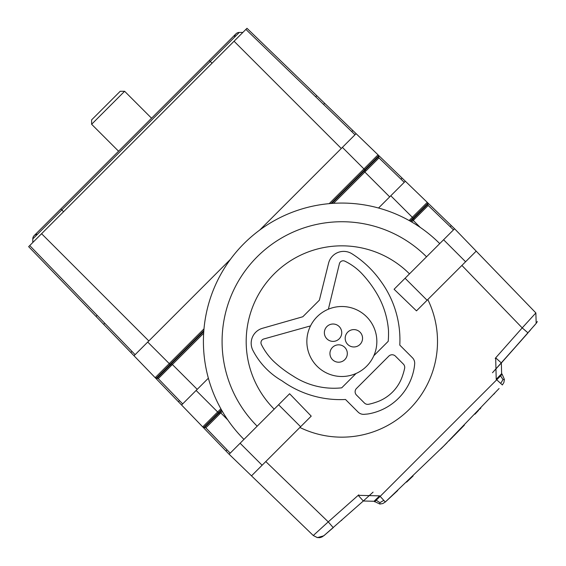 <?xml version="1.0" encoding="UTF-8"?>
<svg xmlns="http://www.w3.org/2000/svg" width="566" height="566" viewBox="0 0 566 566"><rect width="100%" height="100%" fill="white"/><g stroke="black" fill="none" stroke-linecap="round" stroke-linejoin="round"><path stroke-width="0.85" d="M366.598 366.244A35 35 0 0 1 317.101 366.252A35 35 0 0 1 317.101 316.755A35 35 0 0 1 366.598 316.755A35 35 0 0 1 366.598 366.244M388.481 330.325A94.55 94.55 0 0 1 388.212 341.326A94.55 94.55 0 0 0 388.481 330.325A85.162 85.162 0 0 0 376.178 292.495A113.469 113.469 0 0 0 361.136 272.833A58.977 58.977 0 0 0 344.871 261.174A3.891 3.891 0 0 0 339.395 263.756L328.372 309.206M251.495 475.85L229.117 454.243L289.608 393.745L311.222 416.123L251.495 475.85L313.281 535.521L317.413 537.594L323.745 535.832L363.322 501.002L374.041 501.271L379.637 495.873L358.2 495.328L363.322 501.002L373.079 492.123L363.322 501.002L374.041 501.271L379.885 504.058L382.849 503.535L385.312 502.007L397.7 490.524M158.261 378.633L157.157 378.159L158.261 378.633L182.662 403.905L179.5 400.622L178.396 401.726L155.197 377.692A1.557 1.557 0 0 0 156.28 378.152L158.261 378.633M328.577 263.183L319.38 300.178L302.803 316.755L262.447 328.301L302.803 316.755L319.38 300.178L328.577 263.183A15.558 15.558 0 0 1 352.002 253.801A102.085 102.085 0 0 1 380.982 281.479A102.085 102.085 0 0 1 381.123 281.677A99.552 99.552 0 0 1 399.794 345.111A99.552 99.552 0 0 0 381.93 282.809M262.447 328.301A15.558 15.558 0 0 0 252.903 350.375A74.273 74.273 0 0 0 282.002 380.819A99.552 99.552 0 0 0 345.501 399.483L358.094 412.076A7.775 7.775 0 0 0 364.78 414.262A65.331 65.331 0 0 0 368.155 413.937A56.154 56.154 0 0 0 414.496 365.827A65.331 65.331 0 0 0 414.609 364.433A7.775 7.775 0 0 0 412.423 357.74L399.794 345.111L412.423 357.74M299.881 427.464A95.661 95.661 0 0 0 427.811 299.534M259.695 230.079L342.395 147.372L363.931 168.909L378.017 154.822L402.065 178.049L246.995 28.3L245.892 29.397L355.002 134.765M229.117 454.243L202.727 426.913A1.557 1.557 0 0 0 203.831 427.387L205.812 427.868L230.213 453.14M230.426 259.348L134.015 355.766L96.036 316.436L97.133 315.34L29.743 245.559L135.111 354.663M130.845 352.484L131.949 351.387L104.774 323.25L103.677 324.353M32.786 242.517L32.786 238.937A4.67 4.67 0 0 1 37.448 234.267A4.67 4.67 0 0 0 32.786 238.937L61.786 209.929L63.576 211.719M225.947 450.96L227.051 449.864L205.847 427.839L203.831 427.387A1.557 1.557 0 0 1 202.727 426.913L181.566 405.001L196.119 390.448L217.655 411.984L220.86 408.779M91.621 124.279L124.619 91.282L120.218 91.282L91.621 119.879L91.621 124.279L118.563 151.221M61.786 209.929L60.824 208.96L61.786 209.929L210.269 61.446L209.3 60.477L235.972 33.804A4.67 4.67 0 0 1 239.269 32.439L242.856 32.439L239.269 32.439A4.67 4.67 0 0 0 235.972 33.804L235.972 33.804A4.67 4.67 0 0 0 234.607 37.101M495.682 357.846L496.219 379.284L501.625 373.687L501.356 362.969L536.179 323.391L535.868 312.927L522.213 327.891L527.993 332.893L501.356 362.969L495.682 357.846L522.213 327.891L461.906 265.44M347.729 332.136A8.688 8.688 0 0 0 347.729 344.425A8.688 8.688 0 0 0 360.011 344.425A8.688 8.688 0 0 0 360.011 332.136A8.688 8.688 0 0 0 347.729 332.136M500.712 383.451L502.997 379.574L500.592 375.874L496.729 379.786L502.36 384.958L503.882 382.482L504.405 379.425L502.134 374.197L500.592 375.874M501.625 373.687L502.134 374.197L501.625 373.687L501.356 362.969L492.477 372.725L527.993 332.893M454.583 228.763L535.868 312.927L476.197 251.141L416.477 310.868L394.092 289.254L454.583 228.763L427.259 202.373A1.557 1.557 0 0 1 427.733 203.477L428.179 205.493L427.74 204.354L428.214 205.458L453.486 229.86M395.415 356.127A4.67 4.67 0 0 0 388.814 356.127L356.481 388.467A4.67 4.67 0 0 0 356.481 395.061L364.412 402.999A4.67 4.67 0 0 0 368.671 404.265A57.619 57.619 0 0 0 375.548 402.376A41.523 41.523 0 0 0 402.723 375.194A57.619 57.619 0 0 0 404.619 368.325A4.67 4.67 0 0 0 403.353 364.065L395.415 356.127A4.67 4.67 0 0 0 388.814 356.127M261.372 344.468A3.891 3.891 0 0 1 263.798 338.977A3.891 3.891 0 0 0 261.372 344.468A63.484 63.484 0 0 0 273.152 360.832A113.469 113.469 0 0 0 292.82 375.874A74.479 74.479 0 0 0 341.708 387.837L356.064 373.482M96.036 316.436L28.647 246.656L234.055 41.24L341.298 148.476M376.227 500.238L379.928 502.643L383.805 500.365L380.147 496.375L374.55 501.78M202.727 426.913L217.655 411.984L218.922 413.251L204.708 427.394L205.812 427.868L204.708 427.394M528.842 331.909L530.441 330.056M535.74 323.901L533.894 326.058M537.353 321.545L536.179 323.391L537.353 321.545M124.619 91.282L151.561 118.223M326.907 326.561A8.688 8.688 0 0 0 326.907 338.843A8.688 8.688 0 0 0 339.197 338.843A8.688 8.688 0 0 0 339.197 326.561A8.688 8.688 0 0 0 326.907 326.561M134.015 355.766L155.176 377.678A1.557 1.557 0 0 0 155.197 377.692L157.235 378.159L170.529 364.865L170.048 364.384L156.28 378.152M208.366 378.201L196.119 390.448M502.997 379.574L504.405 379.531M221.752 410.35L218.922 413.251L219.75 413.93L220.775 412.904L227.716 419.845M219.75 413.93L205.847 427.839M332.49 347.375A8.688 8.688 0 0 0 332.49 359.665A8.688 8.688 0 0 0 344.772 359.665A8.688 8.688 0 0 0 344.772 347.375A8.688 8.688 0 0 0 332.49 347.375M356.481 388.467A4.67 4.67 0 0 0 356.481 395.061M343.173 260.785A3.891 3.891 0 0 0 339.395 263.756M388.212 341.326L373.829 355.71M310.522 325.896L263.798 338.977M282.002 380.819A99.552 99.552 0 0 0 345.501 399.483L358.094 412.076A7.775 7.775 0 0 0 364.78 414.262M414.496 365.827A65.331 65.331 0 0 0 414.609 364.433M245.892 29.397L234.055 41.24M147.719 342.055L170.048 364.384L203.845 330.586L203.661 333.233L172.382 364.511L171.59 363.726L170.529 364.865L171.364 365.53L172.382 364.511L197.216 389.344M181.566 405.001L178.396 401.726M324.36 535.302L333.063 527.802M341.411 520.522L341.779 520.196M409.494 273.859A95.661 95.661 0 0 0 274.206 273.859A95.661 95.661 0 0 0 274.206 409.147M499.092 388.502L442.945 446.836M493.701 394.318L494.712 393.228M448.697 441.077L452.963 436.782M480.867 407.973L479.551 409.36M478.595 410.364L478.072 410.909M477.669 411.333L474.945 414.192M464.325 425.193L453.472 436.266M447.19 442.591L440.829 448.951M406.621 482.133L413.109 475.964M379.928 502.643L379.885 504.058M445.074 444.72L385.312 502.007L383.805 500.365M171.364 365.53L158.296 378.597M155.176 377.678L203.993 328.853M333.247 527.646L328.245 521.866L313.281 535.521L317.236 537.566L319.634 537.643L322.252 536.837L324.955 534.799M311.222 416.123L289.608 393.745M319.189 537.686L320.314 537.53M320.632 537.452L321.262 537.261M495.215 358.398L495.696 357.861M358.214 495.349L358.752 494.861M243.96 243.613A138.437 138.437 0 0 1 439.74 243.613A138.437 138.437 0 0 0 243.96 243.613A138.437 138.437 0 0 0 243.96 439.393M410.697 221.398L413.597 218.575L413.116 218.094L427.733 203.477L427.74 204.432L413.597 218.575L414.277 219.403L428.179 205.493M414.277 219.403L413.251 220.422L420.191 227.362M356.106 133.661L342.395 147.372M405.348 181.212L390.795 195.765L412.331 217.302L427.259 202.373L402.065 178.049L400.969 179.146M378.038 154.843A1.557 1.557 0 0 0 378.017 154.822A1.557 1.557 0 0 1 378.491 155.933L378.972 157.914L378.498 156.881L364.065 171.243L389.691 196.869M329.2 203.647L363.931 168.909L365.877 171.01L378.937 157.949M365.877 171.01L333.572 203.314M330.926 203.498L378.491 155.933L378.972 157.914L404.244 182.316M220.874 408.801L221.426 409.791L203.831 427.387M378.541 208.019L390.795 195.765M351.727 131.602L352.83 130.498M324.693 103.33L323.589 104.427M239.269 32.439L210.269 61.446L212.059 63.236M496.219 379.284L496.729 379.786L380.147 496.375L379.637 495.873M427.089 300.256L405.093 278.26M465.585 261.761L443.588 239.758M316.776 95.689L315.679 96.786M222.332 411.355L220.775 412.904L219.983 412.119M32.786 238.937A4.67 4.67 0 0 1 34.151 235.633L209.3 60.477L210.269 61.446M203.774 331.542L171.59 363.726M41.58 233.716L148.823 340.951M265.794 461.559L328.245 521.866L358.2 495.328M257.162 426.191A119.773 119.773 0 0 1 257.155 256.815A119.773 119.773 0 0 1 426.538 256.808M262.108 465.238L240.111 443.242M300.603 426.743L278.606 404.747M412.458 219.636L413.251 220.422L411.694 221.978M450.211 226.697L451.307 225.593M331.881 203.427L364.065 171.243M378.498 156.803L378.972 157.914M410.131 221.08L413.116 218.094L412.345 217.323L409.119 220.507M503.889 382.489L502.36 384.958M385.312 502.007L382.849 503.535"/></g></svg>
